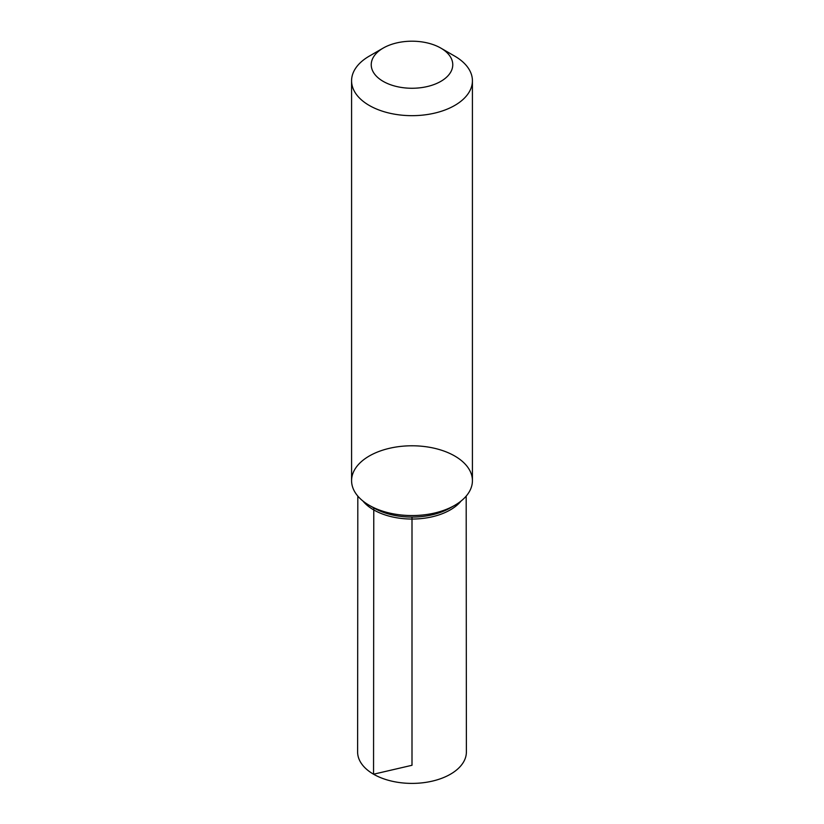 <?xml version="1.0" encoding="UTF-8"?>
<svg xmlns="http://www.w3.org/2000/svg" width="824" height="824" viewBox="0 0 824 824"><rect width="100%" height="100%" fill="white"/><g stroke="black" fill="none" stroke-linecap="round" stroke-linejoin="round"><path stroke-width="1.24" d="M440.819 48.091L454.724 56.125A60.42 34.886 180 0 1 472.42 80.783L472.42 480.67A60.42 34.886 180 0 1 435.123 512.899A60.42 34.886 180 0 1 369.276 505.328A60.42 34.886 180 0 1 351.58 480.67A60.42 34.886 180 0 1 388.877 448.441A60.42 34.886 180 0 1 454.724 456.002A60.42 34.886 180 0 1 472.42 480.67A60.42 34.886 180 0 1 435.123 512.899A60.42 34.886 180 0 1 369.276 505.328A60.42 34.886 180 0 1 351.58 480.67A60.42 34.886 180 0 1 388.877 448.441A60.42 34.886 180 0 1 454.724 456.002A60.42 34.886 180 0 1 472.42 480.67A60.42 34.886 180 0 1 454.724 505.339A60.42 34.886 180 0 1 369.276 505.339A60.42 34.886 180 0 1 351.58 480.67L351.58 80.783A60.42 34.886 180 0 1 369.276 56.125L383.181 48.091A40.757 23.525 180 0 1 440.819 48.091A40.757 23.525 180 0 1 440.819 81.37A40.757 23.525 180 0 1 383.181 81.37A40.757 23.525 180 0 1 383.181 48.091M472.42 80.783A60.42 34.886 180 0 1 435.123 113.012A60.42 34.886 180 0 1 369.276 105.451A60.42 34.886 180 0 1 351.58 80.783M454.724 505.339L450.223 507.934A54.054 31.209 180 0 1 373.777 507.934L369.276 505.339L373.777 507.934L373.55 774.21L412 765.28L412 517.07M362.91 501.002A54.178 31.281 0 0 0 373.694 509.891A54.178 31.281 0 0 0 461.09 501.002M466.188 496.11L466.384 751.993A54.384 31.394 180 0 1 432.816 781.008A54.384 31.394 180 0 1 373.55 774.21A54.384 31.394 180 0 1 357.616 751.993L357.812 496.11"/></g></svg>
